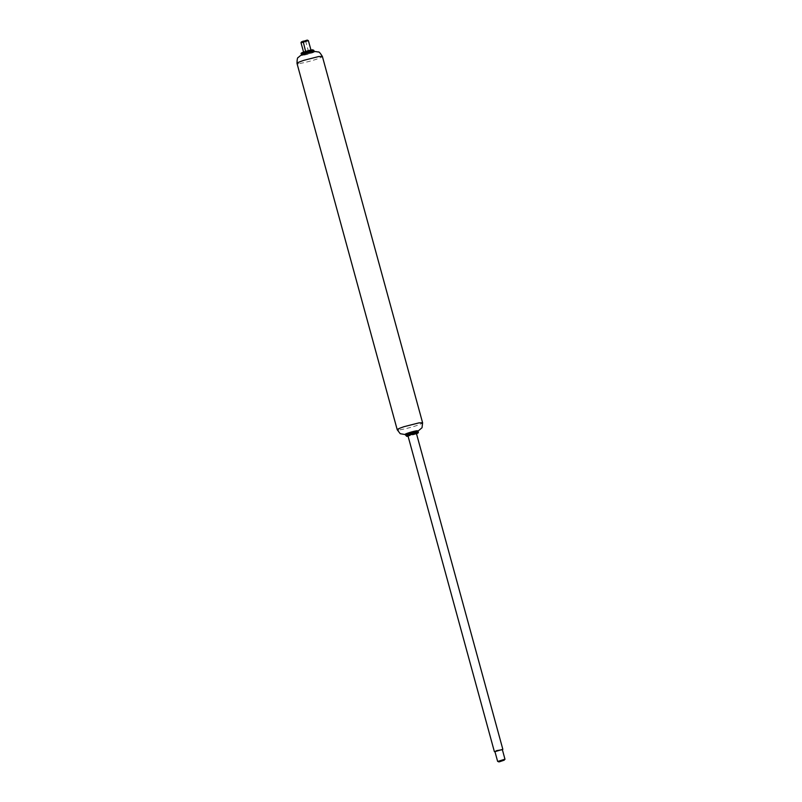 <?xml version="1.0" encoding="UTF-8"?>
<svg xmlns="http://www.w3.org/2000/svg" width="802" height="802" viewBox="0 0 802 802"><rect width="100%" height="100%" fill="white"/><g stroke="black" fill="none" stroke-linecap="round" stroke-linejoin="round"><path stroke-width="0.6" stroke-dasharray="4.01 3.01" d="M416.078 433.461L414.383 434.483L407.977 435.847M502.473 749.268L494.744 751.725M504.679 759.263L497.631 761.389M501.992 749.429L494.904 751.514M416.789 430.925L416.85 430.925C417.922 430.975 417.01 431.476 414.103 432.458L406.424 434.243M308.068 40.581L300.991 42.676M304.008 52.571L310.765 50.426L308.499 51.569L304.008 52.571L303.567 52.08M307.256 40.1L301.502 41.764M312.539 49.844L312.6 49.844C313.672 49.894 312.76 50.396 309.853 51.378L302.174 53.163M306.244 53.503L313.181 51.95C316.479 51.749 305.472 55.248 302.745 55.268C301.662 55.178 302.825 54.586 306.244 53.503M417.601 431.376L414.554 433.07L406.012 435.055L405.942 434.554M417.832 432.218L417.912 432.719L406.243 435.897L406.173 435.396M416.549 433.902L408.088 436.218L416.549 433.912M313.351 50.295L310.294 51.99L301.763 53.975L301.682 53.473M313.582 51.138L313.662 51.639L301.993 54.817L301.913 54.315M308.499 51.569L305.813 41.724M305.953 40.862L306.464 41.524M421.501 422.584C423.586 422.544 422.704 423.276 418.855 424.789C413.782 426.814 401.17 429.992 398.323 429.942L397.221 429.742M321.281 56.24C323.366 56.2 322.484 56.932 318.635 58.446C313.562 60.481 300.95 63.659 298.103 63.609L297.001 63.398M417.431 430.744C418.474 430.724 418.032 431.085 416.108 431.837L405.521 434.413M302.164 55.448C298.504 55.669 310.725 51.789 313.752 51.769C314.795 51.749 314.354 52.11 312.439 52.872L302.164 55.448M301.442 54.716L302.595 55.288L312.219 52.862C313.993 52.17 314.635 51.629 314.133 51.238M405.461 434.594L417.982 431.165"/><path stroke-width="1.2" d="M494.964 751.715L494.383 751.654L407.977 435.847M494.744 751.725L496.649 750.642L502.363 749.69M408.348 435.917L410.253 434.824L416.449 433.531L502.844 749.339M498.734 761.9L504.237 760.156L499.345 761.83L497.631 761.389L494.904 751.514M497.922 761.419L504.679 759.263L504.237 760.156M495.225 751.574L502.313 749.489L504.999 759.324M303.687 52.511L300.991 42.676L301.502 41.764M301.311 42.737L308.369 40.611L311.086 50.486M301.752 41.844L307.256 40.1L308.369 40.611M303.056 41.092L305.672 51.619M406.243 435.897L410.133 433.942L417.832 432.218L417.912 432.719M406.012 435.055L417.541 431.376L417.682 431.877M416.549 433.912L418.383 432.689L418.153 431.476L416.93 430.905C404.539 433.471 405.05 434.463 405.461 434.945L406.845 436.368L408.088 436.228L406.995 436.348C405.912 436.248 407.085 435.666 410.494 434.584L417.431 433.03L416.549 433.902M406.424 434.243C403.165 434.443 413.902 431.005 416.789 430.925M301.993 54.817L305.883 52.862L313.582 51.138L313.662 51.639M301.763 53.975L301.682 53.473L313.281 50.295L313.432 50.797M398.323 429.942C395.947 429.872 397.842 428.779 404.018 426.684L418.935 422.885L422.604 422.794L322.384 56.451C320.229 52.992 318.905 51.508 318.404 52.01L315.246 51.508C309.572 52.21 304.66 53.564 300.489 55.579L298.194 57.503C297.482 57.363 297.081 59.328 297.001 63.398L397.221 429.742L400.228 433.702L405.461 434.594M298.103 63.609C295.727 63.528 297.622 62.436 303.798 60.34L318.715 56.541L322.384 56.451M302.174 53.163C298.915 53.363 309.652 49.924 312.539 49.844M405.842 434.423C402.173 434.644 414.403 430.764 417.431 430.744L417.832 431.045M301.622 55.017L301.211 53.864C300.8 53.383 300.289 52.391 312.68 49.824L313.903 50.396L314.143 51.599M417.982 431.165L422.032 427.717L422.604 422.794"/></g></svg>

